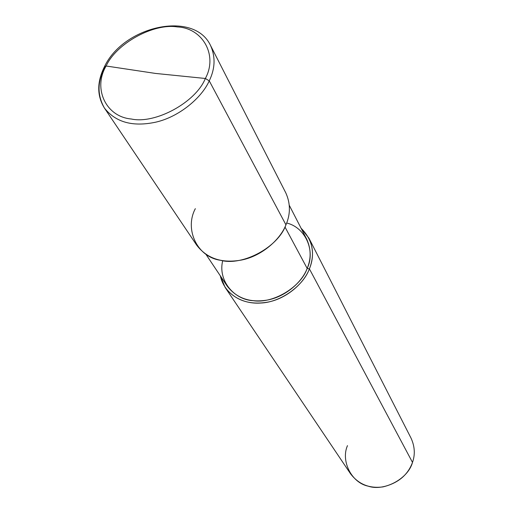 <?xml version="1.0" encoding="UTF-8"?>
<svg xmlns="http://www.w3.org/2000/svg" width="513" height="513" viewBox="0 0 513 513"><rect width="100%" height="100%" fill="white"/><g stroke="black" fill="none" stroke-linecap="round" stroke-linejoin="round"><path stroke-width="0.77" d="M195.338 208.663C184.244 229.234 197.146 257.128 220.603 260.309C242.752 266.343 278.322 247.067 285.946 224.841L209.246 80.849C215.165 68.665 215.601 56.898 210.561 45.535C215.601 56.898 215.165 68.665 209.246 80.849L205.347 78.476C218.172 55.071 202.423 27.933 177.325 26.933C153.611 22.976 116.291 43.49 106.133 66.004L155.51 73.43L205.347 78.476C195.87 102.241 155.471 124.326 131.296 119.003C105.524 116.752 92.853 88.044 106.133 66.004C92.853 88.044 105.524 116.752 131.296 119.003C155.471 124.326 195.87 102.241 205.347 78.476L209.246 80.849C201.782 97.797 179.12 116.881 155.83 122.152C132.861 127.083 115.72 122.383 104.421 108.044C115.72 122.383 132.861 127.083 155.83 122.152C179.12 116.881 201.782 97.797 209.246 80.849L285.946 224.841C280.156 239.847 261.47 256.134 241.687 259.995C222.161 263.586 207.201 258.693 196.8 245.323L104.421 108.044C96.829 95.694 96.867 81.862 104.53 66.555L106.133 66.004C116.291 43.49 153.611 22.976 177.325 26.933C202.423 27.933 218.172 55.071 205.347 78.476L155.51 73.43L106.133 66.004L104.53 66.555L104.793 67.633C97.284 81.676 97.162 95.149 104.421 108.044M222.719 260.681C217.73 280.252 233.851 299.701 253.127 300.708C273.365 303.908 300.958 286.831 307.178 268.434L284.978 226.99L307.178 268.434C302.112 282.079 285.465 296.7 267.715 299.983C250.19 303.029 236.66 298.367 227.118 286.004L206.002 254.422M289.306 205.354L306.691 239.135C311.102 248.863 311.263 258.629 307.178 268.434L309.403 268.863C303.536 285.401 281.13 302.356 260.642 303.042C242.021 304.389 224.328 293.968 220.314 275.827L225.162 287.466C235.217 300.438 249.465 305.318 267.908 302.093C286.594 298.617 304.087 283.221 309.403 268.863L412.497 462.405C407.816 475.102 397.985 483.259 383.006 486.882C369.443 488.716 358.613 484.33 350.501 473.717L225.162 287.466M347.474 445.63C340.67 460.93 351.443 482.727 368.154 486.164C384.096 491.691 408.091 478.853 412.497 462.405L309.403 268.863L307.178 268.434C315.719 250.844 305.427 227.387 286.671 223.014M104.53 66.555C123.691 25.906 194.1 10.113 210.561 45.535L285.812 192.901C290.544 203.43 290.589 214.075 285.946 224.841M301.086 228.253C312.648 239.821 315.418 253.358 309.403 268.863C313.68 258.584 313.52 248.343 308.916 238.141L301.086 228.253M308.916 238.141L411.016 438.076C414.805 446.374 415.299 454.48 412.497 462.405"/></g></svg>

